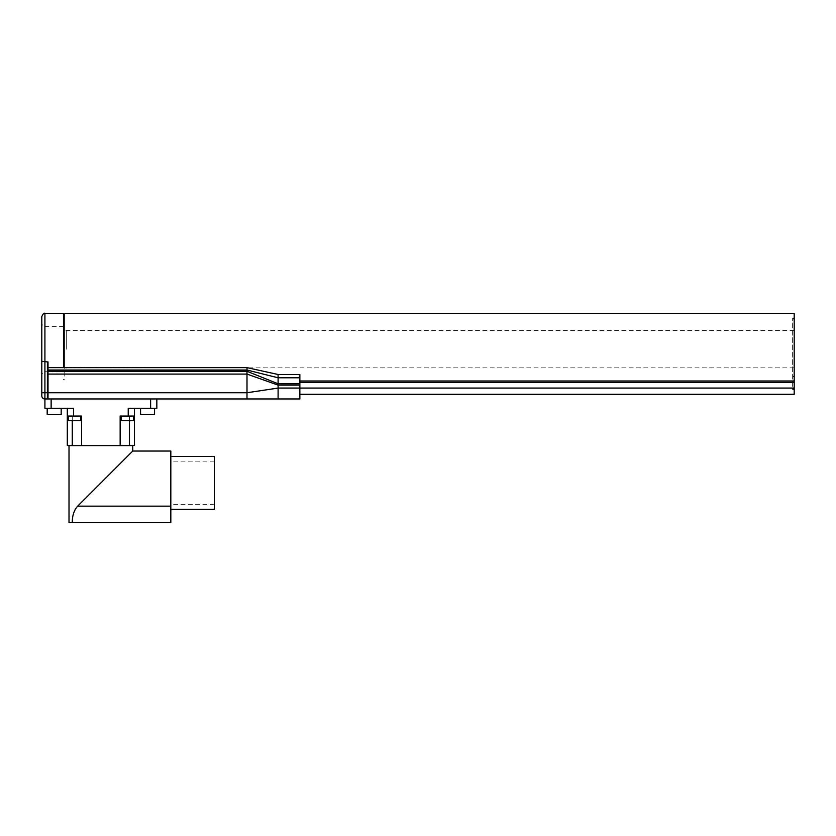 <?xml version="1.0" encoding="UTF-8"?>
<svg xmlns="http://www.w3.org/2000/svg" width="836" height="836" viewBox="0 0 836 836"><rect width="100%" height="100%" fill="white"/><g stroke="black" fill="none" stroke-linecap="round" stroke-linejoin="round"><path stroke-width="0.63" stroke-dasharray="4.18 3.13" d="M72.272 445.452L67.298 445.452L67.298 416.056L81.594 416.056L81.594 445.452L72.272 445.452L72.272 416.056L67.298 416.056L73.516 416.056L73.516 408.281L51.132 408.281L51.132 398.96L44.914 398.96L44.914 361.915L41.8 361.33L41.8 395.846A3.114 3.114 0 0 0 44.914 398.96L48.018 398.96L48.018 398.333L44.914 398.96A3.114 3.114 0 0 1 41.8 395.846M72.272 420.717L72.272 416.056L81.594 416.056L81.594 445.452L134.45 445.452L134.45 416.056L120.154 416.056L120.154 445.452M129.476 445.452L129.476 416.056L134.45 416.056L120.154 416.056L129.476 416.056L129.476 420.717M73.516 416.056L81.594 416.056L81.594 445.452M299.852 394.289L794.2 394.289L794.2 388.071L299.852 388.071L299.852 394.289L299.852 374.497L299.852 398.96L51.132 398.96M150.616 398.96L150.616 408.281L128.232 408.281L134.45 408.281L128.232 408.281L128.232 416.056M127.302 416.056L133.52 416.056L127.302 416.056M147.554 408.281L154.555 408.281L147.554 408.281M150.616 408.281L156.834 408.281M74.446 416.056L80.664 416.056L74.446 416.056M73.516 408.281L67.298 408.281L73.516 408.281M54.183 408.281L61.185 408.281L54.183 408.281M44.914 408.281L51.132 408.281M48.018 398.96L156.834 398.96L48.018 398.96L48.018 392.742L48.018 398.96L47.401 398.96L47.401 361.915L44.914 361.915L44.914 313.458M121.084 416.056L121.084 420.717L133.52 420.717L121.084 420.717L133.52 420.717L133.52 416.056M140.563 408.281L140.563 414.499L154.555 414.499L140.563 414.499L154.555 414.499L154.555 408.281M68.228 416.056L68.228 420.717L80.664 420.717L68.228 420.717L80.664 420.717L80.664 416.056M47.192 408.281L47.192 414.499L61.185 414.499L54.183 414.499L61.185 414.499L61.185 408.281M246.996 398.96L246.996 370.024L48.018 370.024L48.018 392.742L48.018 370.024M278.095 398.96L278.095 388.071L246.996 392.742L48.018 392.742L48.018 398.333M41.8 392.742L48.018 392.742L48.018 361.915L47.401 361.915L48.018 361.915L48.018 363.441L48.018 361.915L47.401 361.915M48.018 374.089L246.996 374.089L278.095 385.103L278.095 388.071L299.852 388.071L299.852 374.497L278.095 374.497L246.996 367.631L63.567 367.307L48.018 367.631L48.018 368.916L48.018 363.441L48.018 367.631M41.8 316.562L41.8 361.33M41.8 349.208L41.8 374.862L41.8 349.208M63.567 313.458L63.567 367.307M299.852 385.103L278.095 385.103L278.095 383.776L246.996 371.299L48.018 371.299M299.852 377.788L278.095 377.788L246.996 370.024L246.996 367.631M299.852 383.776L278.095 383.776L278.095 374.497M794.2 388.071L792.643 389.628L794.2 388.071L792.643 388.071L794.2 388.071L792.643 388.071L792.643 389.628L792.643 318.119L792.643 388.071L794.2 388.071L794.2 318.119L794.2 389.628L794.2 313.458M64.184 313.458L64.184 379.857L63.567 379.857M63.567 379.325L64.184 379.857M63.567 349.208L63.567 326.667L63.567 349.208M792.643 389.628L794.2 389.628L792.643 389.628M794.2 349.208L794.2 330.554L794.2 349.208M170.826 451.032L170.826 522.542L69.001 522.542M214.35 509.333L214.35 456.477M72.241 522.542C72.293 515.613 74.091 510.148 77.633 506.146L132.736 451.032M69.001 445.588L132.736 445.588M794.2 382.376L299.852 382.376M794.2 380.986L299.852 380.986M44.914 349.208L44.914 371.748L44.914 349.208M792.643 376.848L794.2 376.848L792.643 376.848L794.2 375.458L792.643 376.848M66.671 349.208L66.671 330.554L66.671 349.208M77.633 506.146L170.826 506.146M63.567 326.667L44.914 326.667C43.953 325.935 43.556 328.12 41.8 323.563M63.567 371.748L44.914 371.748C43.953 372.49 43.556 370.306 41.8 374.862M794.2 318.119L792.643 318.119L794.2 319.676M794.2 367.861L66.671 367.861C65.71 368.603 65.312 366.419 63.567 370.975M794.2 330.554L66.671 330.554C65.71 329.823 65.312 332.007 63.567 327.451M214.35 461.138L170.826 461.138M214.35 504.662L170.826 504.662"/><path stroke-width="1.25" d="M128.232 416.056L120.154 416.056L120.154 445.452L134.45 445.452L134.45 408.281L134.45 416.056L128.232 416.056L128.232 408.281L150.616 408.281L150.616 398.96L51.132 398.96L51.132 408.281L44.914 408.281L44.914 398.96L51.132 398.96M120.154 445.452L67.298 445.452L67.298 408.281L67.298 416.056L81.594 416.056L81.594 445.452M73.516 416.056L73.516 408.281L51.132 408.281M150.616 398.96L156.834 398.96L156.834 408.281L150.616 408.281M156.834 408.281L156.834 398.96L299.852 398.96L299.852 388.071L278.095 388.071L278.095 398.96M48.018 367.631L246.996 367.631L246.996 392.742L41.8 392.742L41.8 395.846A3.114 3.114 0 0 0 44.914 398.96L44.914 408.281M133.52 416.056L133.52 420.717L121.084 420.717L121.084 416.056M154.555 408.281L154.555 414.499L140.563 414.499L140.563 408.281M61.185 408.281L61.185 414.499L47.192 414.499L47.192 408.281M80.664 416.056L80.664 420.717L68.228 420.717L68.228 416.056M48.018 398.333L47.401 398.96L47.401 361.915L41.8 361.33L41.8 316.562C43.158 313.667 44.193 312.633 44.914 313.458L44.914 398.96A3.114 3.114 0 0 1 41.8 395.846M64.184 367.631L64.184 313.458L794.2 313.458L794.2 388.071L299.852 388.071L299.852 374.497L278.095 374.497L278.095 377.788L246.996 370.024L48.018 370.024L48.018 398.96M48.018 374.089L246.996 374.089L278.095 385.103L278.095 388.071L246.996 392.742L246.996 398.96M48.018 370.024L48.018 361.915L47.401 361.915M41.8 392.742L41.8 361.33M299.852 377.788L278.095 377.788L278.095 383.776L246.996 371.299L48.018 371.299M63.567 367.631L63.567 313.458L44.914 313.458M794.2 388.071L794.2 394.289L299.852 394.289M246.996 367.631L278.095 374.497M299.852 383.776L278.095 383.776L278.095 385.103L299.852 385.103M170.826 456.477L214.35 456.477L214.35 509.333L170.826 509.333M170.826 482.905L170.826 451.032L132.736 451.032L77.633 506.146L170.826 506.146L170.826 482.905M132.736 451.032L132.736 445.588L69.001 445.588L69.001 522.542L170.826 522.542L170.826 506.146M72.241 522.542C72.283 515.645 74.08 510.179 77.633 506.146M129.476 420.717L129.476 445.452M72.272 420.717L72.272 445.452M794.2 382.376L299.852 382.376M794.2 380.986L299.852 380.986M63.567 314.075L64.184 313.458"/></g></svg>
